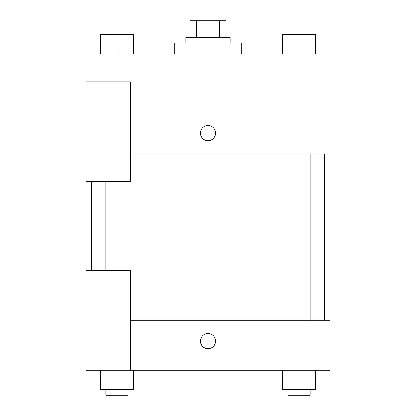 <?xml version="1.0" encoding="UTF-8"?>
<svg xmlns="http://www.w3.org/2000/svg" width="416" height="416" viewBox="0 0 416 416"><rect width="100%" height="100%" fill="white"/><g stroke="black" fill="none" stroke-linecap="round" stroke-linejoin="round"><path stroke-width="0.62" d="M196.326 37.44L196.326 20.8L189.972 20.8L189.972 37.44L189.972 20.8M196.326 20.8L226.028 20.8L226.028 37.44M219.674 37.44L219.674 20.8M185.812 42.988L185.812 37.44L230.188 37.44L230.188 42.988M241.28 54.08L241.28 42.988L174.72 42.988L174.72 54.08M85.972 81.812L85.972 181.652L130.348 181.652L130.348 81.812L85.972 81.812L85.972 54.08L330.028 54.08L330.028 153.92L130.348 153.92M200.372 133.12A7.628 7.628 0 0 1 211.812 126.516A7.628 7.628 0 0 1 211.812 139.729A7.628 7.628 0 0 1 200.372 133.12M130.348 320.32L330.028 320.32L330.028 370.24L85.972 370.24L85.972 270.4L130.348 270.4L130.348 370.24M200.372 341.12A7.628 7.628 0 0 1 211.812 334.511A7.628 7.628 0 0 1 211.812 347.724A7.628 7.628 0 0 1 200.372 341.12M282.324 370.24L282.324 389.652L315.604 389.652L315.604 370.24L315.604 389.652M298.964 389.652L298.964 370.24M310.06 389.652L310.06 395.2L287.872 395.2L287.872 389.652M100.396 370.24L100.396 389.652L133.676 389.652L133.676 370.24L133.676 389.652M117.036 389.652L117.036 370.24M128.128 389.652L128.128 395.2L105.94 395.2L105.94 389.652M282.324 54.08L282.324 34.668L315.604 34.668L315.604 54.08L315.604 34.668M298.964 54.08L298.964 34.668M310.06 34.668L287.872 34.668M100.396 54.08L100.396 34.668L133.676 34.668L133.676 54.08L133.676 34.668M117.036 54.08L117.036 34.668M128.128 34.668L105.94 34.668M324.48 320.32L324.48 153.92M91.52 270.4L91.52 181.652M287.872 153.92L287.872 320.32M310.06 153.92L310.06 320.32M128.128 270.4L128.128 181.652M105.94 270.4L105.94 181.652"/></g></svg>
